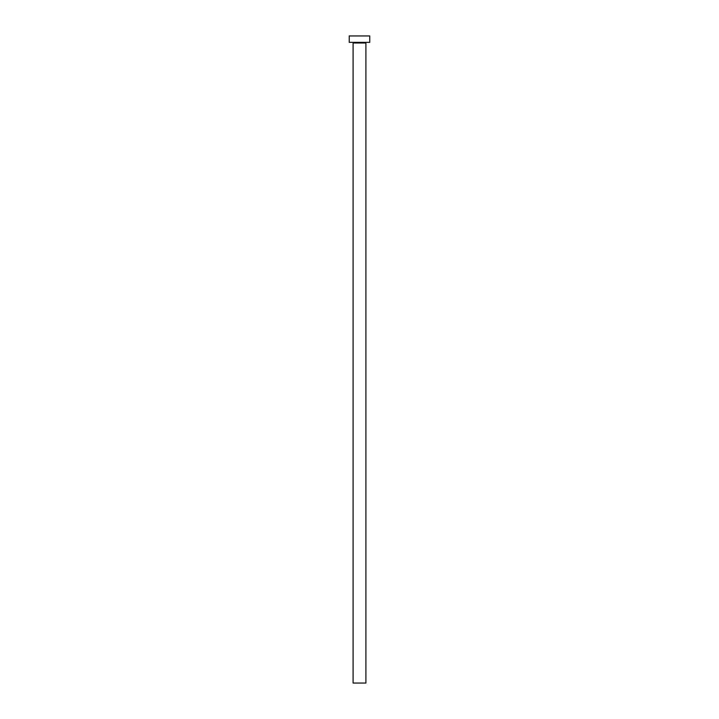 <?xml version="1.0" encoding="UTF-8"?>
<svg xmlns="http://www.w3.org/2000/svg" width="719" height="719" viewBox="0 0 719 719"><rect width="100%" height="100%" fill="white"/><g stroke="black" fill="none" stroke-linecap="round" stroke-linejoin="round"><path stroke-width="1.08" d="M365.908 42.996L353.092 42.996L353.092 683.05L365.908 683.05L365.908 42.996A0.638 0.638 0 0 1 366.546 42.358M353.092 42.996A0.638 0.638 0 0 0 352.454 42.358M369.755 42.358L349.245 42.358L349.245 35.95L369.755 35.95L369.755 42.358"/></g></svg>
